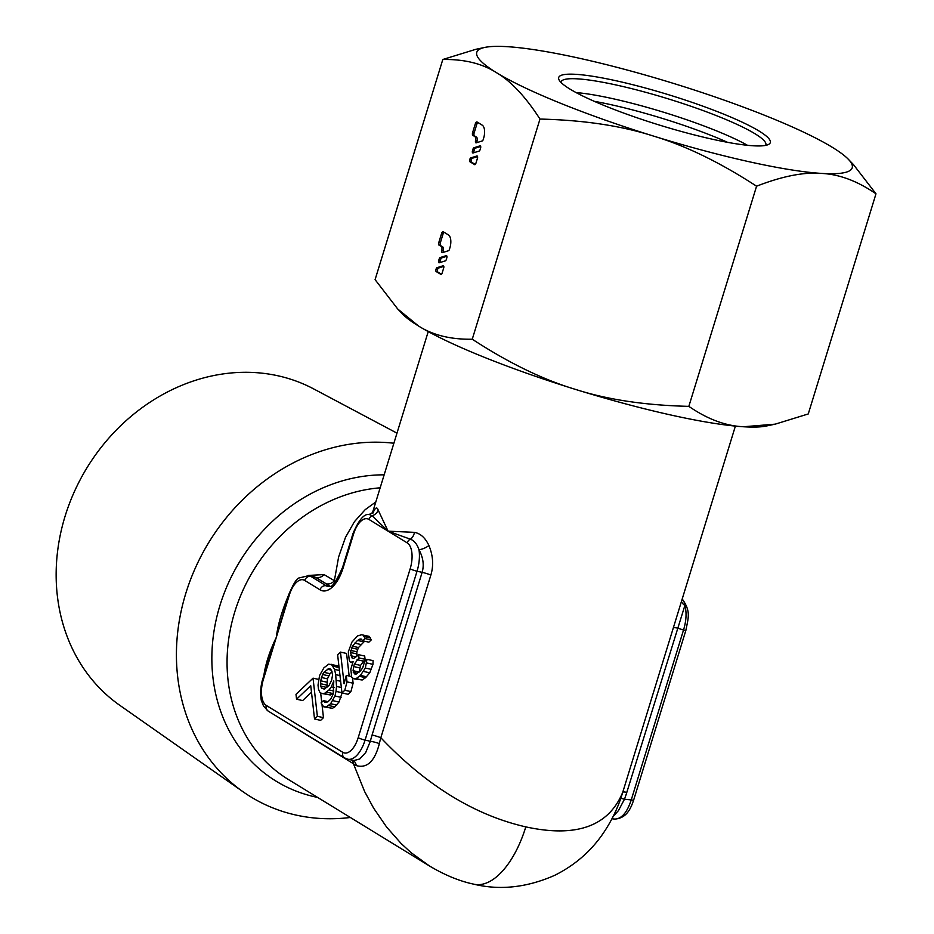 <?xml version="1.0" encoding="UTF-8"?>
<svg xmlns="http://www.w3.org/2000/svg" width="934" height="934" viewBox="0 0 934 934"><rect width="100%" height="100%" fill="white"/><g stroke="black" fill="none" stroke-linecap="round" stroke-linejoin="round"><path stroke-width="1.4" d="M396.985 433.142L313.661 388.906A185.796 160.636 121.5 0 0 278.099 375.818A185.796 160.636 121.5 0 0 76.623 486.812A185.796 160.636 121.5 0 0 119.75 705.287L243.225 791.892A195.136 168.704 -58.5 0 1 194.19 570.627A195.136 168.704 -58.5 0 1 393.879 443.241M350.367 817.484A195.136 168.704 -58.5 0 1 295.95 815.055A195.136 168.704 -58.5 0 1 243.225 791.892M613.241 816.281L618.39 810.7L624.472 799.235A103.277 84.609 119 0 0 626.807 792.371L684.902 605.419C686.794 612.622 686.338 620.83 683.525 630.018L631.256 799.913C627.123 812.475 621.659 818.861 614.852 819.083L611.957 818.791M313.766 576.675L315.961 577.527L310.87 576.395A26.782 12.901 -77.5 0 0 308.897 575.589L313.766 576.675M622.756 792.242C608.664 826.321 576.36 837.868 525.807 826.882C474.612 815.207 426.278 785.494 380.827 737.743A8.931 1.273 17.1 0 0 372.082 735.011L422.133 572.344C424.246 565.093 423.195 557.551 418.981 549.717C417.124 544.172 414.264 540.658 410.4 539.187L388.089 531.166L368.965 519.444A21.424 10.321 -77.5 0 0 353.542 534.085A5.359 0.771 -162.9 0 1 353.005 533.524C358.796 519.923 364.19 513.572 369.199 514.471L372.152 515.743A8.931 8.196 160.7 0 0 378.2 510.139L388.089 531.166L414.439 532.357A8.931 6.445 -79.7 0 1 410.4 539.187A5.359 4.635 -58.5 0 0 407.212 542.888L388.089 531.166L372.152 515.743A5.359 4.635 -58.5 0 0 368.965 519.444M373.191 512.533L373.6 511.61C375.561 507.36 377.103 506.87 378.2 510.139M380.161 487.817A160.695 138.921 -58.5 0 0 235.158 610.684A160.695 138.921 -58.5 0 0 288.279 779.435L429.371 865.911L411.1 852.672L401.118 843.495L386.629 827.092L373.635 808.167L364.61 791.53L353.437 763.743A102.366 17.069 18.1 0 0 356.239 765.576C367.027 768.659 374.732 761.338 379.367 743.616A102.425 89.069 -61.6 0 1 380.827 737.743L430.866 575.064C433.738 565.432 433.084 555.59 428.916 545.514C425.344 537.879 420.51 533.489 414.439 532.357M277.246 716.635L353.437 763.743A8.931 7.717 121.5 0 0 351.838 760.113M356.239 765.576A8.931 7.449 119.7 0 0 353.122 760.404M353.542 534.085L343.152 567.86A32.141 15.481 102.5 0 1 320.035 589.821L304.729 580.446A21.424 10.321 -77.5 0 0 289.318 595.086L276.324 637.315C269.739 650.986 265.595 663.665 263.89 675.34L263.855 675.551M308.897 575.589L299.23 577.936C296.942 578.099 293.463 583.633 288.781 594.526L276.324 637.303C277.725 625.313 281.776 611.326 288.501 595.332L288.594 595.121M308.127 575.449L324.051 574.585L335.691 581.462M375.807 501.967L365.147 509.695L354.476 521.627L345.498 537.307L338.633 556.933L334.325 580.878A8.931 7.717 121.5 0 1 326.235 583.82L330.076 586.318M373.39 512.311A8.931 7.67 25.4 0 0 373.6 511.61M362.777 640.806L368.883 642.172L371.253 639.918L369.28 636.393L361.563 634.77L357.5 635.926L351.92 642.125L348.312 651.85L349.328 660.782L350.542 662.311L353.099 661.692L350.81 669.258L351.733 677.372L353.998 678.82L356.076 678.656L360.419 675.422L365.346 668.043L366.98 659.299L364.61 661.552L362.707 667.857L360.431 670.916L356.087 674.138L354.476 673.869L353.075 670.705L353.647 666.561L354.406 664.039L358.96 657.921L358.586 654.676L353.764 658.365L352.165 658.085L350.472 652.492L352.387 646.188L357.488 640.432L360.991 638.914L362.777 640.806L365.147 638.564L363.174 635.038M356.87 656.31L356.87 651.78L358.493 647.542L364.599 641.214M353.075 670.705L359.181 672.071L360.524 665.405L365.066 659.287L364.704 656.042L358.586 654.676M353.998 678.82L362.182 680.01L365.591 677.675L369.747 672.819L372.981 664.354L373.086 660.665L366.98 659.299M349.153 676.018L346.584 653.461L340.478 652.095L337.629 654.792L341.972 692.946L344.809 690.249L347.004 681.867L346.269 675.375L344.074 683.758L340.478 652.095M341.972 692.946L348.078 694.301L350.915 691.604L353.11 683.233L352.503 677.862M339.065 667.366L337.489 665.697L328.733 664.144L323.911 667.822L319.556 675.562L318.015 685.112L318.482 689.175L319.883 692.339L321.588 693.425L324.226 693.612L329.048 689.922L331.325 686.875L333.788 680.933L333.193 694.09L330.624 699.216L327.787 701.913L324.67 702.181L323.456 700.64L321.086 702.882L323.619 706.769L326.27 706.956L330.613 703.722L334.979 695.982L336.03 691.394L336.52 686.432L335.691 674.628L334.57 669.386L331.383 664.331M323.619 706.769L332.376 708.322L334.839 706.886L338.995 702.029L342.089 692.97M321.588 693.425L330.332 694.966L333.426 692.935M314.536 719.005L317.373 716.308L313.03 678.166L295.996 694.336L296.557 699.204L310.742 685.731L314.536 719.005L320.642 720.359L323.479 717.662L322.055 705.1M321.728 702.275L320.654 692.83M296.557 699.204L302.663 700.57L311.477 692.187M320.747 686.116L320.666 680.793L322.58 674.488L323.9 672.328L328.721 668.651L330.332 668.931L331.558 670.46L332.574 674.885L331.617 680.291L329.06 685.416L324.238 689.105L321.506 688.101L320.747 686.116L326.865 687.471L327.449 678.82L330.006 673.694L332.049 671.768M407.212 542.888A21.424 10.321 -77.5 0 1 410.166 568.783L358.201 737.673A21.424 10.321 -77.5 0 1 342.79 752.314L266.283 705.427A21.424 10.321 -77.5 0 1 263.341 679.532L276.324 637.315L268.548 660.28M428.916 545.514A8.931 3.374 -25.1 0 1 418.981 549.717A26.782 12.901 -77.5 0 1 417.043 571.211L365.077 740.102A26.782 12.901 -77.5 0 1 347.787 759.214L353.904 760.545L359.73 758.992L365.708 752.524L370.343 741.269A108.881 94.124 -58.5 0 1 372.082 735.011M379.367 743.616A8.931 1.541 14 0 0 370.343 741.269L365.077 740.102A5.359 0.771 17.1 0 1 358.201 737.673M370.506 637.934L364.388 636.579M371.253 639.918L365.147 638.564M361.75 639.393L359.952 638.996M363.606 641.786L357.488 640.432M360.757 644.483L354.651 643.129M358.493 647.542L352.387 646.188M357.64 649.258L351.523 647.892M356.87 651.78L350.764 650.414M356.59 653.847L350.472 652.492M356.041 656.894L350.845 655.738M365.066 659.287L358.96 657.921M363.174 661.085L357.068 659.719M360.524 665.405L354.406 664.039M359.765 667.927L353.647 666.561M357.547 673.286L353.262 672.328M372.981 664.354L366.875 663M371.463 669.398L365.346 668.043M369.747 672.819L363.641 671.464M366.537 676.776L360.419 675.422M365.591 677.675L359.473 676.321M362.182 680.01L356.076 678.656M352.678 662.79L350.542 662.311M351.488 676.531L346.269 675.375M353.11 683.233L347.004 681.867M350.915 691.604L344.809 690.249M339.089 667.541L333.169 666.234M339.416 670.472L334.57 669.386M339.999 675.586L335.691 674.628M340.641 681.26L336.345 680.302M341.354 687.506L336.52 686.432M341.949 692.713L336.03 691.394M341.085 697.348L334.979 695.982M338.995 702.029L332.889 700.663M336.73 705.088L330.613 703.722M334.839 706.886L328.721 705.52M332.376 708.322L326.27 706.956M328.056 701.668L323.456 700.64M334.045 687.482L331.325 686.875M333.812 690.985L329.048 689.922M332.796 693.53L326.678 692.176M330.332 694.966L324.226 693.612M324.915 688.86L321.506 688.101M330.402 669.024L328.721 668.651M331.255 670.087L327.215 669.188M330.006 673.694L323.9 672.328M328.686 675.854L322.58 674.488M327.449 678.82L321.343 677.465M326.783 682.159L320.666 680.793M326.585 685.042L320.479 683.688M318.669 679.415L313.03 678.166M323.479 717.662L317.373 716.308M682.182 599.056L684.342 602.512L684.902 605.419A8.931 7.157 6.8 0 1 681.47 601.403M682.929 599.943C690.973 612.027 688.218 617.724 685.953 630.1L633.684 799.994A5.359 0.771 -162.9 0 1 631.256 799.913L624.472 799.235A8.931 0.922 20.5 0 0 620.713 798.5M626.807 792.371A8.931 1.273 17.1 0 0 622.768 792.195M685.953 630.1A5.359 0.771 -162.9 0 1 683.525 630.018L677.36 628.068A8.931 1.273 17.1 0 0 673.321 627.893M727.551 142.318A107.13 15.329 17.1 0 0 611.56 104.806A107.13 15.329 17.1 0 0 594.222 101.304M560.984 82.414A107.13 15.329 -162.9 0 1 561.065 81.935A107.13 15.329 -162.9 0 1 617.561 85.298A107.13 15.329 -162.9 0 1 755.104 133.819A107.13 15.329 -162.9 0 1 765.857 144.933A107.13 15.329 -162.9 0 1 765.658 145.377M617.07 80.978A110.702 15.843 -162.9 0 1 728.403 116.073A110.702 15.843 -162.9 0 1 768.519 144.455A110.702 15.843 -162.9 0 1 711.93 139.131A110.702 15.843 -162.9 0 1 569.81 88.987A110.702 15.843 -162.9 0 1 559.139 80.032A110.702 15.843 -162.9 0 1 617.07 80.978M688.837 406.36C645.266 405.321 607.462 399.659 575.437 389.385C543.226 379.741 508.82 363.022 472.254 339.217C450.772 339.579 432.874 335.178 418.56 326.024L397.709 308.979L375.083 279.651L442.809 59.496L475.861 49.304L484.839 47.412A196.397 28.113 -162.9 0 1 507.617 46.7A196.397 28.113 17.1 0 1 580.341 58.468A196.397 28.113 17.1 0 1 675.621 84.072A196.397 28.113 -162.9 0 1 832.498 147.42A196.397 28.113 -162.9 0 1 848.306 159.235A196.397 28.113 -162.9 0 1 821.383 173.409C803.765 171.961 782.167 176.222 756.575 186.205C719.997 162.399 685.603 145.681 653.38 136.037A196.397 28.113 17.1 0 0 748.659 161.629A196.397 28.113 17.1 0 0 821.383 173.409C839.187 174.214 857.389 181.009 875.987 193.793L808.26 413.949L775.208 424.153L743.441 426.756C725.636 425.951 707.435 419.156 688.837 406.36L756.575 186.205M775.208 424.153L766.23 426.032A196.397 28.113 -162.9 0 1 743.441 426.756A196.397 28.113 -162.9 0 1 670.717 414.976A196.397 28.113 -162.9 0 1 575.437 389.385A196.397 28.113 -162.9 0 1 418.56 326.024A196.397 28.113 -162.9 0 1 402.752 314.221L397.709 308.979M442.809 59.496C464.291 59.134 482.189 63.535 496.503 72.689C511.015 81.2 525.503 96.657 539.98 119.062C583.563 120.101 621.355 125.763 653.38 136.037A196.397 28.113 -162.9 0 1 496.503 72.689A196.397 28.113 -162.9 0 1 484.839 47.412M848.306 159.235L853.349 164.466L875.987 193.793M539.98 119.062L472.254 339.217M441.187 246.553A3.573 1.716 -77.5 0 1 441.677 250.872L441.817 250.429A1.786 0.864 -77.5 0 0 442.191 252.647A1.786 0.864 -77.5 0 0 442.436 252.624L448.53 250.697A1.634 0.782 -77.5 0 0 449.359 249.553L449.884 247.872A10.718 5.16 -77.5 0 0 448.413 234.924L443.358 231.819A2.498 1.203 -77.5 0 0 443.171 231.749A2.498 1.203 -77.5 0 0 441.56 233.535L438.863 242.315A2.498 1.203 -77.5 0 0 439.202 245.338L442.716 246.891A3.573 1.716 102.5 0 1 443.335 250.767A1.786 0.864 -77.5 0 0 443.253 252.367M440.801 274.421A1.786 0.864 -77.5 0 0 440.93 274.479A1.786 0.864 -77.5 0 0 442.086 273.195L443.697 267.976A1.786 0.864 -77.5 0 0 443.323 265.758A1.786 0.864 -77.5 0 0 443.078 265.781L437.03 267.684A1.786 0.864 -77.5 0 0 436.12 268.945L435.968 269.447A1.786 0.864 -77.5 0 0 436.213 271.607L441.082 274.479M439.319 262.758L445.366 260.855A1.786 0.864 -77.5 0 0 446.277 259.594L446.814 257.842A1.786 0.864 -77.5 0 0 446.44 255.624A1.786 0.864 -77.5 0 0 446.195 255.647L440.147 257.55A1.786 0.864 -77.5 0 0 439.237 258.811L438.7 260.563A1.786 0.864 -77.5 0 0 439.073 262.781A1.786 0.864 -77.5 0 0 439.319 262.758M474.962 136.773A3.573 1.716 -77.5 0 1 475.453 141.092L475.593 140.649A1.786 0.864 -77.5 0 0 475.966 142.855A1.786 0.864 -77.5 0 0 476.212 142.844L482.306 140.917A1.634 0.782 -77.5 0 0 483.135 139.761L483.66 138.08A10.718 5.16 -77.5 0 0 482.178 125.133L477.134 122.039A2.498 1.203 -77.5 0 0 476.947 121.969A2.498 1.203 -77.5 0 0 475.336 123.755L472.627 132.535A2.498 1.203 -77.5 0 0 472.978 135.558L476.492 137.111A3.573 1.716 102.5 0 1 477.099 140.987A1.786 0.864 -77.5 0 0 477.029 142.587M474.577 164.641A1.786 0.864 -77.5 0 0 474.706 164.688A1.786 0.864 -77.5 0 0 475.861 163.415L477.472 158.196A1.786 0.864 -77.5 0 0 477.087 155.978A1.786 0.864 -77.5 0 0 476.854 155.99L470.806 157.904A1.786 0.864 -77.5 0 0 469.895 159.165L469.744 159.667A1.786 0.864 -77.5 0 0 469.989 161.827L474.846 164.699M473.094 152.978L479.13 151.063A1.786 0.864 -77.5 0 0 480.053 149.802L480.59 148.062A1.786 0.864 -77.5 0 0 480.204 145.844A1.786 0.864 -77.5 0 0 479.971 145.856L473.923 147.77A1.786 0.864 -77.5 0 0 473.013 149.031L472.476 150.783A1.786 0.864 -77.5 0 0 472.849 152.989A1.786 0.864 -77.5 0 0 473.094 152.978M747.492 145.307A107.13 15.329 17.1 0 0 576.044 92.559M441.817 250.429L443.346 250.767M444.07 232.262A2.498 1.203 -77.5 0 0 443.09 233.874L440.381 242.653A2.498 1.203 -77.5 0 0 440.731 245.677L442.716 246.891M443.79 266.377L438.56 268.035A1.786 0.864 -77.5 0 0 437.649 269.284L437.497 269.786A1.786 0.864 -77.5 0 0 437.742 271.946L441.502 274.257M446.907 256.243L441.677 257.901A1.786 0.864 -77.5 0 0 440.766 259.15L440.229 260.901A1.786 0.864 -77.5 0 0 440.136 262.501M475.593 140.649L477.122 140.987M477.846 122.482A2.498 1.203 -77.5 0 0 476.865 124.094L474.157 132.873A2.498 1.203 -77.5 0 0 474.507 135.897L476.492 137.111M477.566 156.597L472.335 158.243A1.786 0.864 -77.5 0 0 471.425 159.504L471.273 160.006A1.786 0.864 -77.5 0 0 471.518 162.166L475.278 164.466M480.683 146.463L475.453 148.109A1.786 0.864 -77.5 0 0 474.542 149.37L474.005 151.121A1.786 0.864 -77.5 0 0 473.912 152.721M317.618 797.414A168.54 145.704 -58.5 0 1 316.509 797.192A168.54 145.704 -58.5 0 1 315.085 796.877A168.54 145.704 -58.5 0 1 215.859 621.145A168.54 145.704 -58.5 0 1 384.154 474.834M326.235 583.82L315.961 577.527A8.931 7.717 121.5 0 0 324.051 574.585M429.371 865.911C444.747 875.1 459.61 881.206 473.935 884.206A80.347 38.703 -77.5 0 0 473.947 884.206A80.347 38.703 -77.5 0 0 525.807 826.882M320.035 589.821A5.359 4.635 -58.5 0 1 326.176 585.77L310.87 576.395A5.359 4.635 -58.5 0 0 304.729 580.446M343.152 567.86A5.359 0.771 -162.9 0 1 342.615 567.3C330.367 594.584 330.111 583.715 328.149 586.587A26.782 12.901 102.5 0 1 326.176 585.77L329.492 586.517M263.341 679.532A5.359 0.771 -162.9 0 1 262.793 678.971L268.607 660.104M289.318 595.086L289.365 594.363M266.283 705.427A5.359 4.635 121.5 0 0 268.07 711.007L263.563 706.162L261.59 701.107C261.392 702.31 259.138 689.759 262.793 678.971M342.79 752.314A5.359 4.635 121.5 0 0 344.564 757.906L268.07 711.007M410.166 568.783A5.359 0.771 17.1 0 0 417.043 571.211L422.133 572.344A8.931 1.273 17.1 0 1 430.866 575.064M439.202 245.338L440.731 245.677M438.863 242.315L440.381 242.653M441.56 233.535L443.09 233.874M436.213 271.607L437.742 271.946M435.968 269.447L437.497 269.786M436.12 268.945L437.649 269.284M437.03 267.684L438.56 268.035M438.7 260.563L440.229 260.901M439.237 258.811L440.766 259.15M440.147 257.55L441.677 257.901M472.978 135.558L474.507 135.897M472.627 132.535L474.157 132.873M475.336 123.755L476.865 124.094M469.989 161.827L471.518 162.166M469.744 159.667L471.273 160.006M469.895 159.165L471.425 159.504M470.806 157.904L472.335 158.243M472.476 150.783L474.005 151.121M473.013 149.031L474.542 149.37M473.923 147.77L475.453 148.109M473.935 884.206L473.935 884.206C500.04 890.499 526.916 887.557 554.586 875.38C574.877 865.281 591.222 851.072 603.609 832.719C611.957 820.309 618.273 807.046 622.546 792.919L735.397 426.091M372.339 513.233L428.227 331.593M373.133 512.953L373.612 512.054L369.199 514.471M344.564 757.906L347.787 759.214M342.615 567.3L353.005 533.524M633.684 799.994C631.139 807.186 627.438 818.126 614.852 819.083"/></g></svg>
